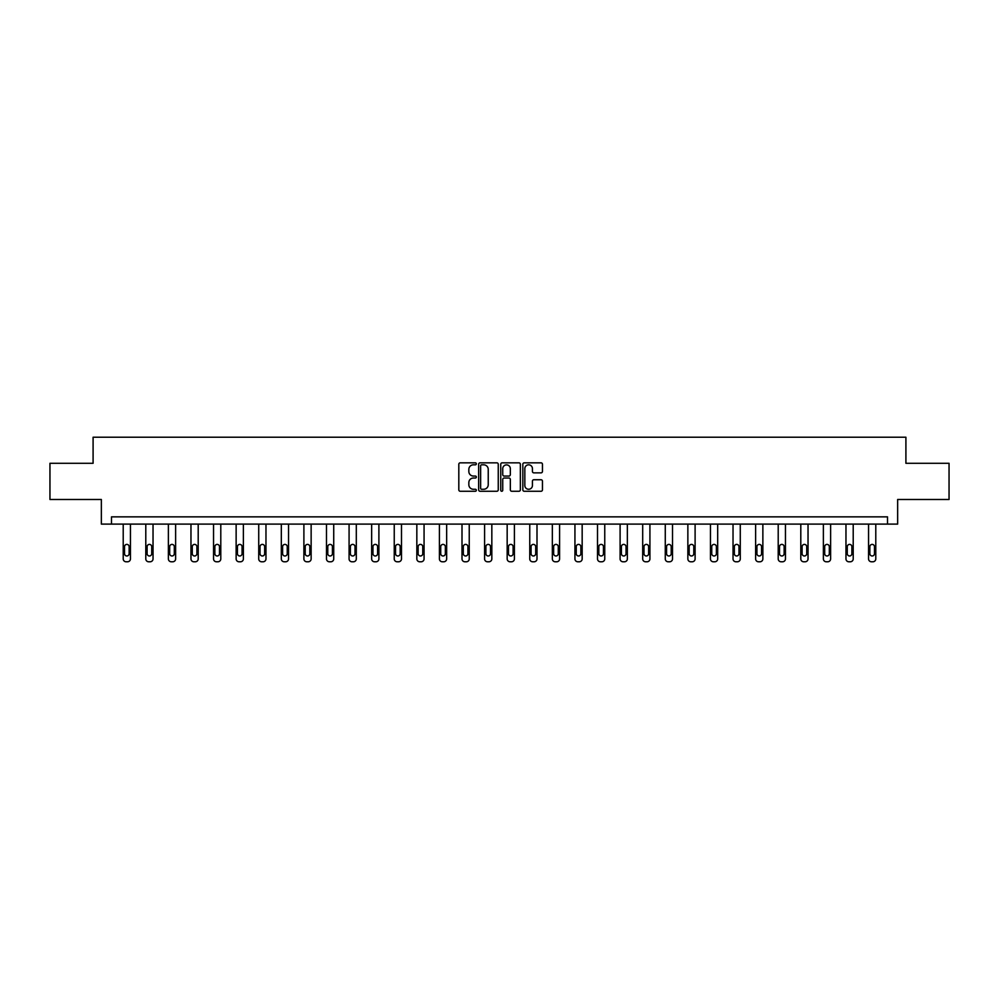 <?xml version="1.0" encoding="UTF-8"?>
<svg xmlns="http://www.w3.org/2000/svg" width="999" height="999" viewBox="0 0 999 999"><rect width="100%" height="100%" fill="white"/><g stroke="black" fill="none" stroke-linecap="round" stroke-linejoin="round"><path stroke-width="1.5" d="M476.336 463.823A0.999 0.999 0 0 0 475.337 462.837L460.239 462.837A1.424 1.424 0 0 0 458.816 464.248L458.816 489.835A1.424 1.424 0 0 0 460.239 491.258L475.337 491.258A0.999 0.999 0 0 0 476.336 490.259A0.999 0.999 0 0 0 475.337 489.26L473.389 489.26A4.545 4.545 0 0 1 468.843 484.715L468.843 482.592A4.545 4.545 0 0 1 473.389 478.034L475.337 478.034A0.999 0.999 0 0 0 476.336 477.047A0.999 0.999 0 0 0 475.337 476.048L473.389 476.048A4.545 4.545 0 0 1 468.843 471.503L468.843 469.368A4.545 4.545 0 0 1 473.389 464.822L475.337 464.822A0.999 0.999 0 0 0 476.336 463.823M541.033 472.852A1.424 1.424 0 0 0 542.457 471.428L542.457 464.248A1.424 1.424 0 0 0 541.033 462.837L524.263 462.837A1.424 1.424 0 0 0 522.839 464.248L522.839 489.835A1.424 1.424 0 0 0 524.263 491.258L541.033 491.258A1.424 1.424 0 0 0 542.457 489.835L542.457 481.168A1.424 1.424 0 0 0 541.033 479.745L533.853 479.745A1.424 1.424 0 0 0 532.43 481.168L532.43 485.464A3.796 3.796 0 0 1 528.633 489.26A3.796 3.796 0 0 1 524.837 485.464L524.837 468.618A3.796 3.796 0 0 1 528.633 464.822A3.796 3.796 0 0 1 532.43 468.618L532.43 471.428A1.424 1.424 0 0 0 533.853 472.852L541.033 472.852M887.512 524.1L897.651 524.1L897.651 499.488L949.05 499.488L949.05 463.286L905.906 463.286L905.906 437.225L93.094 437.225L93.094 463.286L49.95 463.286L49.95 499.488L101.349 499.488L101.349 524.1L887.512 524.1L887.512 516.858L111.488 516.858L111.488 524.1M498.251 464.248A1.424 1.424 0 0 0 496.84 462.837L480.069 462.837A1.424 1.424 0 0 0 478.646 464.248L478.646 489.835A1.424 1.424 0 0 0 480.069 491.258L496.84 491.258A1.424 1.424 0 0 0 498.251 489.835L498.251 464.248M502.16 462.837L518.931 462.837A1.424 1.424 0 0 1 520.354 464.248L520.354 489.835A1.424 1.424 0 0 1 518.931 491.258L511.763 491.258A1.424 1.424 0 0 1 510.339 489.835L510.339 479.458A1.424 1.424 0 0 0 508.916 478.034L504.158 478.034A1.424 1.424 0 0 0 502.734 479.458L502.734 490.259A0.999 0.999 0 0 1 501.735 491.258A0.999 0.999 0 0 1 500.749 490.259L500.749 464.248A1.424 1.424 0 0 1 502.16 462.837M481.63 464.822A0.999 0.999 0 0 0 480.631 465.821L480.631 488.274A0.999 0.999 0 0 0 481.63 489.26L483.691 489.26A4.545 4.545 0 0 0 488.236 484.715L488.236 469.368A4.545 4.545 0 0 0 483.691 464.822L481.63 464.822M510.339 468.693A3.796 3.796 0 0 0 506.53 464.897A3.796 3.796 0 0 0 502.734 468.693L502.734 474.625A1.424 1.424 0 0 0 504.158 476.048L508.916 476.048A1.424 1.424 0 0 0 510.339 474.625L510.339 468.693M130.444 524.1L130.444 558.878A2.897 2.897 0 0 1 127.547 561.775L126.111 561.775A2.897 2.897 0 0 1 123.214 558.878L123.214 524.1M129.146 553.658L129.146 546.715A2.323 2.323 0 0 0 126.836 544.393A2.323 2.323 0 0 0 124.513 546.715L124.513 553.658A2.323 2.323 0 0 0 126.836 555.981A2.323 2.323 0 0 0 129.146 553.658M153.034 524.1L153.034 558.878A2.897 2.897 0 0 1 150.137 561.775L148.689 561.775A2.897 2.897 0 0 1 145.792 558.878L145.792 524.1M151.736 553.658L151.736 546.715A2.323 2.323 0 0 0 149.413 544.393A2.323 2.323 0 0 0 147.103 546.715L147.103 553.658A2.323 2.323 0 0 0 149.413 555.981A2.323 2.323 0 0 0 151.736 553.658M175.624 524.1L175.624 558.878A2.897 2.897 0 0 1 172.727 561.775L171.279 561.775A2.897 2.897 0 0 1 168.381 558.878L168.381 524.1M174.313 553.658L174.313 546.715A2.323 2.323 0 0 0 172.003 544.393A2.323 2.323 0 0 0 169.68 546.715L169.68 553.658A2.323 2.323 0 0 0 172.003 555.981A2.323 2.323 0 0 0 174.313 553.658M198.202 524.1L198.202 558.878A2.897 2.897 0 0 1 195.317 561.775L193.868 561.775A2.897 2.897 0 0 1 190.971 558.878L190.971 524.1M196.903 553.658L196.903 546.715A2.323 2.323 0 0 0 194.593 544.393A2.323 2.323 0 0 0 192.27 546.715L192.27 553.658A2.323 2.323 0 0 0 194.593 555.981A2.323 2.323 0 0 0 196.903 553.658M220.791 524.1L220.791 558.878A2.897 2.897 0 0 1 217.894 561.775L216.446 561.775A2.897 2.897 0 0 1 213.549 558.878L213.549 524.1M219.493 553.658L219.493 546.715A2.323 2.323 0 0 0 217.17 544.393A2.323 2.323 0 0 0 214.86 546.715L214.86 553.658A2.323 2.323 0 0 0 217.17 555.981A2.323 2.323 0 0 0 219.493 553.658M243.381 524.1L243.381 558.878A2.897 2.897 0 0 1 240.484 561.775L239.036 561.775A2.897 2.897 0 0 1 236.139 558.878L236.139 524.1M242.083 553.658L242.083 546.715A2.323 2.323 0 0 0 239.76 544.393A2.323 2.323 0 0 0 237.437 546.715L237.437 553.658A2.323 2.323 0 0 0 239.76 555.981A2.323 2.323 0 0 0 242.083 553.658M265.971 524.1L265.971 558.878A2.897 2.897 0 0 1 263.074 561.775L261.626 561.775A2.897 2.897 0 0 1 258.729 558.878L258.729 524.1M264.66 553.658L264.66 546.715A2.323 2.323 0 0 0 262.35 544.393A2.323 2.323 0 0 0 260.027 546.715L260.027 553.658A2.323 2.323 0 0 0 262.35 555.981A2.323 2.323 0 0 0 264.66 553.658M288.549 524.1L288.549 558.878A2.897 2.897 0 0 1 285.652 561.775L284.203 561.775A2.897 2.897 0 0 1 281.318 558.878L281.318 524.1M287.25 553.658L287.25 546.715A2.323 2.323 0 0 0 284.927 544.393A2.323 2.323 0 0 0 282.617 546.715L282.617 553.658A2.323 2.323 0 0 0 284.927 555.981A2.323 2.323 0 0 0 287.25 553.658M311.139 524.1L311.139 558.878A2.897 2.897 0 0 1 308.241 561.775L306.793 561.775A2.897 2.897 0 0 1 303.896 558.878L303.896 524.1M309.84 553.658L309.84 546.715A2.323 2.323 0 0 0 307.517 544.393A2.323 2.323 0 0 0 305.207 546.715L305.207 553.658A2.323 2.323 0 0 0 307.517 555.981A2.323 2.323 0 0 0 309.84 553.658M333.728 524.1L333.728 558.878A2.897 2.897 0 0 1 330.831 561.775L329.383 561.775A2.897 2.897 0 0 1 326.486 558.878L326.486 524.1M332.417 553.658L332.417 546.715A2.323 2.323 0 0 0 330.107 544.393A2.323 2.323 0 0 0 327.784 546.715L327.784 553.658A2.323 2.323 0 0 0 330.107 555.981A2.323 2.323 0 0 0 332.417 553.658M356.306 524.1L356.306 558.878A2.897 2.897 0 0 1 353.409 561.775L351.973 561.775A2.897 2.897 0 0 1 349.076 558.878L349.076 524.1M355.007 553.658L355.007 546.715A2.323 2.323 0 0 0 352.684 544.393A2.323 2.323 0 0 0 350.374 546.715L350.374 553.658A2.323 2.323 0 0 0 352.684 555.981A2.323 2.323 0 0 0 355.007 553.658M378.896 524.1L378.896 558.878A2.897 2.897 0 0 1 375.999 561.775L374.55 561.775A2.897 2.897 0 0 1 371.653 558.878L371.653 524.1M377.597 553.658L377.597 546.715A2.323 2.323 0 0 0 375.274 544.393A2.323 2.323 0 0 0 372.964 546.715L372.964 553.658A2.323 2.323 0 0 0 375.274 555.981A2.323 2.323 0 0 0 377.597 553.658M401.486 524.1L401.486 558.878A2.897 2.897 0 0 1 398.589 561.775L397.14 561.775A2.897 2.897 0 0 1 394.243 558.878L394.243 524.1M400.174 553.658L400.174 546.715A2.323 2.323 0 0 0 397.864 544.393A2.323 2.323 0 0 0 395.542 546.715L395.542 553.658A2.323 2.323 0 0 0 397.864 555.981A2.323 2.323 0 0 0 400.174 553.658M424.063 524.1L424.063 558.878A2.897 2.897 0 0 1 421.178 561.775L419.73 561.775A2.897 2.897 0 0 1 416.833 558.878L416.833 524.1M422.764 553.658L422.764 546.715A2.323 2.323 0 0 0 420.454 544.393A2.323 2.323 0 0 0 418.131 546.715L418.131 553.658A2.323 2.323 0 0 0 420.454 555.981A2.323 2.323 0 0 0 422.764 553.658M446.653 524.1L446.653 558.878A2.897 2.897 0 0 1 443.756 561.775L442.307 561.775A2.897 2.897 0 0 1 439.41 558.878L439.41 524.1M445.354 553.658L445.354 546.715A2.323 2.323 0 0 0 443.032 544.393A2.323 2.323 0 0 0 440.721 546.715L440.721 553.658A2.323 2.323 0 0 0 443.032 555.981A2.323 2.323 0 0 0 445.354 553.658M469.243 524.1L469.243 558.878A2.897 2.897 0 0 1 466.346 561.775L464.897 561.775A2.897 2.897 0 0 1 462 558.878L462 524.1M467.932 553.658L467.932 546.715A2.323 2.323 0 0 0 465.621 544.393A2.323 2.323 0 0 0 463.299 546.715L463.299 553.658A2.323 2.323 0 0 0 465.621 555.981A2.323 2.323 0 0 0 467.932 553.658M491.833 524.1L491.833 558.878A2.897 2.897 0 0 1 488.936 561.775L487.487 561.775A2.897 2.897 0 0 1 484.59 558.878L484.59 524.1M490.521 553.658L490.521 546.715A2.323 2.323 0 0 0 488.211 544.393A2.323 2.323 0 0 0 485.889 546.715L485.889 553.658A2.323 2.323 0 0 0 488.211 555.981A2.323 2.323 0 0 0 490.521 553.658M514.41 524.1L514.41 558.878A2.897 2.897 0 0 1 511.513 561.775L510.064 561.775A2.897 2.897 0 0 1 507.167 558.878L507.167 524.1M513.111 553.658L513.111 546.715A2.323 2.323 0 0 0 510.789 544.393A2.323 2.323 0 0 0 508.479 546.715L508.479 553.658A2.323 2.323 0 0 0 510.789 555.981A2.323 2.323 0 0 0 513.111 553.658M537 524.1L537 558.878A2.897 2.897 0 0 1 534.103 561.775L532.654 561.775A2.897 2.897 0 0 1 529.757 558.878L529.757 524.1M535.701 553.658L535.701 546.715A2.323 2.323 0 0 0 533.379 544.393A2.323 2.323 0 0 0 531.068 546.715L531.068 553.658A2.323 2.323 0 0 0 533.379 555.981A2.323 2.323 0 0 0 535.701 553.658M559.59 524.1L559.59 558.878A2.897 2.897 0 0 1 556.693 561.775L555.244 561.775A2.897 2.897 0 0 1 552.347 558.878L552.347 524.1M558.279 553.658L558.279 546.715A2.323 2.323 0 0 0 555.968 544.393A2.323 2.323 0 0 0 553.646 546.715L553.646 553.658A2.323 2.323 0 0 0 555.968 555.981A2.323 2.323 0 0 0 558.279 553.658M582.167 524.1L582.167 558.878A2.897 2.897 0 0 1 579.27 561.775L577.822 561.775A2.897 2.897 0 0 1 574.937 558.878L574.937 524.1M580.869 553.658L580.869 546.715A2.323 2.323 0 0 0 578.546 544.393A2.323 2.323 0 0 0 576.236 546.715L576.236 553.658A2.323 2.323 0 0 0 578.546 555.981A2.323 2.323 0 0 0 580.869 553.658M604.757 524.1L604.757 558.878A2.897 2.897 0 0 1 601.86 561.775L600.411 561.775A2.897 2.897 0 0 1 597.514 558.878L597.514 524.1M603.458 553.658L603.458 546.715A2.323 2.323 0 0 0 601.136 544.393A2.323 2.323 0 0 0 598.826 546.715L598.826 553.658A2.323 2.323 0 0 0 601.136 555.981A2.323 2.323 0 0 0 603.458 553.658M627.347 524.1L627.347 558.878A2.897 2.897 0 0 1 624.45 561.775L623.001 561.775A2.897 2.897 0 0 1 620.104 558.878L620.104 524.1M626.036 553.658L626.036 546.715A2.323 2.323 0 0 0 623.726 544.393A2.323 2.323 0 0 0 621.403 546.715L621.403 553.658A2.323 2.323 0 0 0 623.726 555.981A2.323 2.323 0 0 0 626.036 553.658M649.924 524.1L649.924 558.878A2.897 2.897 0 0 1 647.027 561.775L645.591 561.775A2.897 2.897 0 0 1 642.694 558.878L642.694 524.1M648.626 553.658L648.626 546.715A2.323 2.323 0 0 0 646.316 544.393A2.323 2.323 0 0 0 643.993 546.715L643.993 553.658A2.323 2.323 0 0 0 646.316 555.981A2.323 2.323 0 0 0 648.626 553.658M672.514 524.1L672.514 558.878A2.897 2.897 0 0 1 669.617 561.775L668.169 561.775A2.897 2.897 0 0 1 665.272 558.878L665.272 524.1M671.216 553.658L671.216 546.715A2.323 2.323 0 0 0 668.893 544.393A2.323 2.323 0 0 0 666.583 546.715L666.583 553.658A2.323 2.323 0 0 0 668.893 555.981A2.323 2.323 0 0 0 671.216 553.658M695.104 524.1L695.104 558.878A2.897 2.897 0 0 1 692.207 561.775L690.759 561.775A2.897 2.897 0 0 1 687.861 558.878L687.861 524.1M693.793 553.658L693.793 546.715A2.323 2.323 0 0 0 691.483 544.393A2.323 2.323 0 0 0 689.16 546.715L689.16 553.658A2.323 2.323 0 0 0 691.483 555.981A2.323 2.323 0 0 0 693.793 553.658M717.682 524.1L717.682 558.878A2.897 2.897 0 0 1 714.797 561.775L713.348 561.775A2.897 2.897 0 0 1 710.451 558.878L710.451 524.1M716.383 553.658L716.383 546.715A2.323 2.323 0 0 0 714.073 544.393A2.323 2.323 0 0 0 711.75 546.715L711.75 553.658A2.323 2.323 0 0 0 714.073 555.981A2.323 2.323 0 0 0 716.383 553.658M740.271 524.1L740.271 558.878A2.897 2.897 0 0 1 737.374 561.775L735.926 561.775A2.897 2.897 0 0 1 733.029 558.878L733.029 524.1M738.973 553.658L738.973 546.715A2.323 2.323 0 0 0 736.65 544.393A2.323 2.323 0 0 0 734.34 546.715L734.34 553.658A2.323 2.323 0 0 0 736.65 555.981A2.323 2.323 0 0 0 738.973 553.658M762.861 524.1L762.861 558.878A2.897 2.897 0 0 1 759.964 561.775L758.516 561.775A2.897 2.897 0 0 1 755.619 558.878L755.619 524.1M761.563 553.658L761.563 546.715A2.323 2.323 0 0 0 759.24 544.393A2.323 2.323 0 0 0 756.917 546.715L756.917 553.658A2.323 2.323 0 0 0 759.24 555.981A2.323 2.323 0 0 0 761.563 553.658M785.451 524.1L785.451 558.878A2.897 2.897 0 0 1 782.554 561.775L781.106 561.775A2.897 2.897 0 0 1 778.209 558.878L778.209 524.1M784.14 553.658L784.14 546.715A2.323 2.323 0 0 0 781.83 544.393A2.323 2.323 0 0 0 779.507 546.715L779.507 553.658A2.323 2.323 0 0 0 781.83 555.981A2.323 2.323 0 0 0 784.14 553.658M808.029 524.1L808.029 558.878A2.897 2.897 0 0 1 805.132 561.775L803.683 561.775A2.897 2.897 0 0 1 800.798 558.878L800.798 524.1M806.73 553.658L806.73 546.715A2.323 2.323 0 0 0 804.407 544.393A2.323 2.323 0 0 0 802.097 546.715L802.097 553.658A2.323 2.323 0 0 0 804.407 555.981A2.323 2.323 0 0 0 806.73 553.658M830.619 524.1L830.619 558.878A2.897 2.897 0 0 1 827.721 561.775L826.273 561.775A2.897 2.897 0 0 1 823.376 558.878L823.376 524.1M829.32 553.658L829.32 546.715A2.323 2.323 0 0 0 826.997 544.393A2.323 2.323 0 0 0 824.687 546.715L824.687 553.658A2.323 2.323 0 0 0 826.997 555.981A2.323 2.323 0 0 0 829.32 553.658M853.208 524.1L853.208 558.878A2.897 2.897 0 0 1 850.311 561.775L848.863 561.775A2.897 2.897 0 0 1 845.966 558.878L845.966 524.1M851.897 553.658L851.897 546.715A2.323 2.323 0 0 0 849.587 544.393A2.323 2.323 0 0 0 847.264 546.715L847.264 553.658A2.323 2.323 0 0 0 849.587 555.981A2.323 2.323 0 0 0 851.897 553.658M875.786 524.1L875.786 558.878A2.897 2.897 0 0 1 872.889 561.775L871.453 561.775A2.897 2.897 0 0 1 868.556 558.878L868.556 524.1M874.487 553.658L874.487 546.715A2.323 2.323 0 0 0 872.164 544.393A2.323 2.323 0 0 0 869.854 546.715L869.854 553.658A2.323 2.323 0 0 0 872.164 555.981A2.323 2.323 0 0 0 874.487 553.658"/></g></svg>
